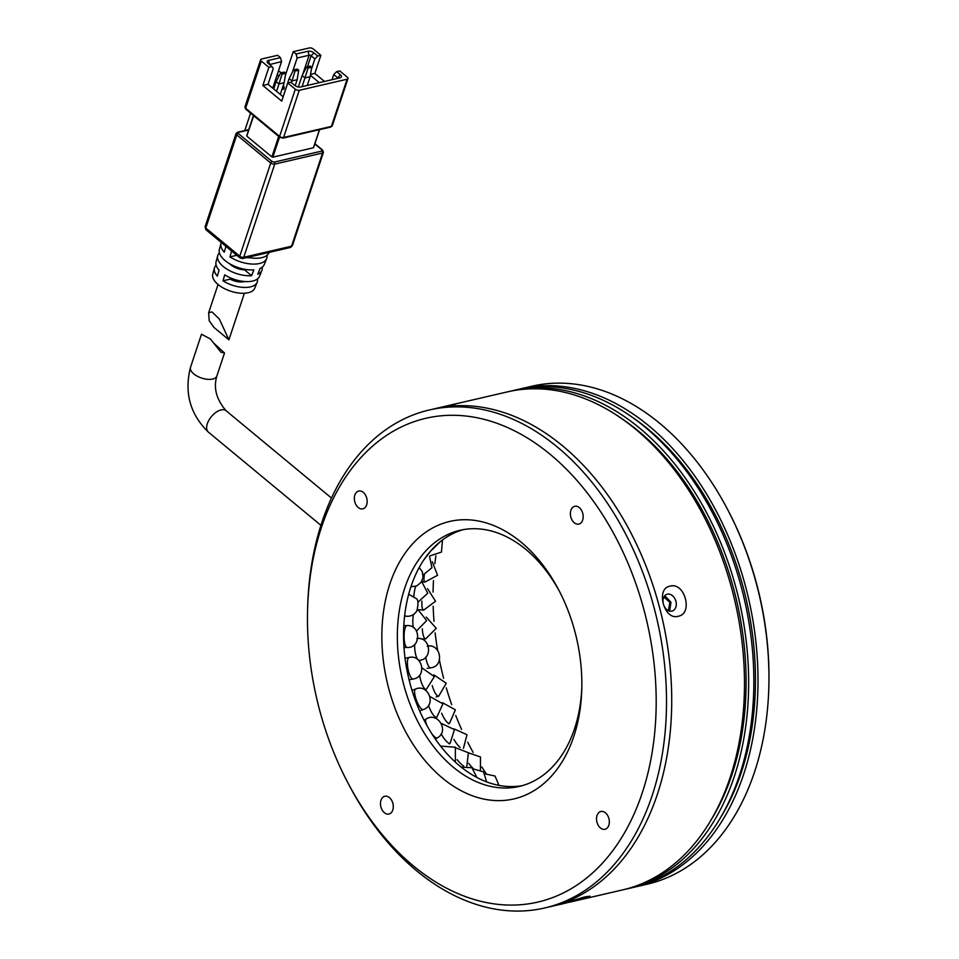 <?xml version="1.0" encoding="UTF-8"?>
<svg xmlns="http://www.w3.org/2000/svg" width="959" height="959" viewBox="0 0 959 959"><rect width="100%" height="100%" fill="white"/><g stroke="black" fill="none" stroke-linecap="round" stroke-linejoin="round"><path stroke-width="1.44" d="M384.499 796.342A9.122 6.234 -103 0 0 380.879 806.795A9.122 6.234 -103 0 0 388.958 814.035A9.122 6.234 -103 0 0 389.282 813.951A9.122 6.234 -103 0 0 392.902 803.498A9.122 6.234 -103 0 0 384.835 796.258A9.122 6.234 -103 0 0 384.499 796.342M600.538 811.59A9.122 6.234 -103 0 0 596.918 822.043A9.122 6.234 -103 0 0 604.985 829.283A9.122 6.234 -103 0 0 605.321 829.199A9.122 6.234 -103 0 0 608.941 818.746A9.122 6.234 -103 0 0 600.873 811.506A9.122 6.234 -103 0 0 600.538 811.59M574.393 506.4A9.122 6.234 -103 0 0 570.773 516.853A9.122 6.234 -103 0 0 578.852 524.093A9.122 6.234 -103 0 0 579.176 523.998A9.122 6.234 -103 0 0 582.796 513.544A9.122 6.234 -103 0 0 574.729 506.304A9.122 6.234 -103 0 0 574.393 506.4M358.366 491.152A9.122 6.234 -103 0 0 354.734 501.605A9.122 6.234 -103 0 0 362.814 508.845A9.122 6.234 -103 0 0 363.149 508.749A9.122 6.234 -103 0 0 366.77 498.296A9.122 6.234 -103 0 0 358.69 491.056A9.122 6.234 -103 0 0 358.366 491.152M320.03 711.674A248.285 169.515 77 0 1 307.575 609.756A248.285 169.515 77 0 1 451.893 415.283A248.285 169.515 77 0 1 643.645 608.677A248.285 169.515 77 0 1 571.037 888.789A248.285 169.515 77 0 1 347.518 782.112A248.285 169.515 77 0 1 320.03 711.674M347.518 782.112L348.764 784.498A255.585 174.502 -103 0 0 544.748 907.957A255.585 174.502 -103 0 0 554.002 905.416A255.585 174.502 -103 0 0 653.606 605.956A255.585 174.502 -103 0 0 429.332 409.984A255.585 174.502 -103 0 0 420.078 412.514A255.585 174.502 -103 0 0 307.647 607.071L307.575 609.756M444.532 522.871A142.4 97.219 -103 0 0 389.042 689.713A142.4 97.219 -103 0 0 519.143 797.48A142.4 97.219 -103 0 0 581.789 689.089A142.4 97.219 -103 0 0 558.881 590.241A142.4 97.219 -103 0 0 444.532 522.871M559.828 592.063A131.443 89.738 -103 0 0 459.96 530.315A131.443 89.738 -103 0 0 455.201 531.622A131.443 89.738 -103 0 0 403.068 682.137A131.443 89.738 -103 0 0 519.322 786.416A131.443 89.738 -103 0 0 524.07 785.109A131.443 89.738 -103 0 0 581.837 687.028M559.193 904.217A255.585 174.502 -103 0 0 660.583 611.542A255.585 174.502 -103 0 0 434.523 408.774A255.585 174.502 77 0 1 660.583 611.542A255.585 174.502 77 0 1 559.193 904.217A255.585 174.502 77 0 1 549.951 906.746A255.585 174.502 -103 0 0 559.193 904.217M463.101 529.668A131.443 89.738 -103 0 0 461.435 530.171A131.443 89.738 -103 0 0 408.738 678.421A131.443 89.738 -103 0 0 522.415 785.613M663.904 597.037L669.873 602.3L668.495 610.296M291.392 82.666L291.968 80.94L297.158 79.741L295.168 85.747M297.158 79.741L298.693 70.259L295.048 71.098L291.968 80.94L289.127 78.602L283.097 96.739M295.048 71.098L293.634 69.923L289.127 78.602M298.693 70.259L297.278 69.084L293.634 69.923M213.222 342.663L224.514 352.996L221.014 352.289L210.453 339.018L201.51 334.223L190.529 367.249C184.092 392.603 190.038 414.216 208.367 432.101L320.893 525.316M226 246.199L224.262 252.181A24.059 11.736 -161.6 0 1 221.014 243.358A24.059 11.736 -161.6 0 1 221.313 242.507M221.014 243.358L219.359 249.532A23.675 11.544 18.4 0 0 225.077 260.584A23.675 11.544 18.4 0 0 253.847 269.851L251.582 275.701A23.304 11.352 -161.6 0 1 223.327 266.566A23.304 11.352 -161.6 0 1 217.717 255.693L216.063 261.855A22.92 11.172 18.4 0 0 219.06 270.138L217.333 276.132A22.537 10.981 -161.6 0 1 214.42 268.029A22.537 10.981 -161.6 0 1 216.159 265.247M214.42 268.029L212.766 274.19A22.153 10.801 18.4 0 0 218.113 284.535A22.153 10.801 18.4 0 0 239.63 293.118A22.153 10.801 18.4 0 0 254.782 288.168L257.156 282.246A22.537 10.981 -161.6 0 1 222.991 280.819L224.718 274.837A22.92 11.172 18.4 0 0 259.529 276.312L261.903 270.39A23.304 11.352 -161.6 0 1 257.815 274.25L260.081 268.412A23.675 11.544 18.4 0 0 264.276 264.468L266.65 258.546A24.059 11.736 -161.6 0 1 229.932 256.88L231.658 250.886M217.717 255.693A23.304 11.352 -161.6 0 1 219.419 252.9M228.865 339.786L214.025 327.487L209.194 320.726L208.666 312.718L211.987 311.927L219.371 319.095L228.913 339.786L244.389 293.238M246.919 135.675L253.679 115.715M319.431 129.681L313.545 147.35M313.413 147.77L272.859 157.168L279.525 137.137M278.685 136.43L271.877 156.904L272.859 157.168M271.877 156.904L246.871 136.19M248.753 129.657A1.462 0.995 -103 0 0 248.513 129.669L237.592 132.198L236.094 133.481A2.925 1.427 18.4 0 0 236.789 134.895L270.75 163.03L239.762 256.197A2.925 1.427 18.4 0 0 243.73 257.276L274.718 164.109L322.548 153.02L291.548 246.199L243.73 257.276A2.925 1.99 77 0 1 242.507 258.558L290.325 247.482A2.925 1.99 -103 0 0 291.548 246.199A2.925 1.427 18.4 0 0 292.435 245.552L290.325 247.482M262.215 267.141A23.304 11.352 -161.6 0 1 261.903 270.39M266.986 255.298A24.059 11.736 -161.6 0 1 266.65 258.546M247.674 257.36A24.443 11.916 18.4 0 0 269.023 252.625L269.119 252.397M257.432 278.973A22.537 10.981 -161.6 0 1 257.156 282.246M229.932 256.88L236.753 255.298M246.607 257.611A12.779 6.234 18.4 0 0 249.867 257.767M222.991 280.819L230.172 279.153A12.779 6.234 18.4 0 0 244.725 281.514M230.58 277.93L230.172 279.153M229.657 263.761A12.779 6.234 18.4 0 0 244.557 269.875L251.582 275.701M272.728 88.156L281.55 61.628L280.472 57.648L277.642 55.298L261.531 59.038A2.925 1.427 -161.6 0 0 260.644 59.674L244.953 106.869A2.925 1.427 18.4 0 0 245.636 108.271L261.339 61.076L268.88 67.334L262.85 85.483L281.718 101.115L287.76 82.965L295.3 89.211L279.608 136.406A1.462 0.791 129.6 0 0 279.716 137.293L282.965 138.132L330.783 127.044L332.282 125.761A2.925 1.427 18.4 0 1 331.394 126.408A1.462 0.995 77 0 1 330.783 127.044M244.797 130.532L250.575 113.15M278.458 70.942L281.419 72.764M324.502 81.443L314.828 73.435L320.869 55.286L313.317 49.029A2.925 1.427 -161.6 0 0 309.349 47.95L293.238 51.69L285.362 75.377M347.098 79.213L331.394 126.408L283.576 137.485L299.268 90.302L347.098 79.213A2.925 1.427 -161.6 0 0 347.973 78.578A2.925 1.427 -161.6 0 0 347.29 77.164L339.738 70.918L336.621 71.637L333.732 74.538L337.508 77.667A1.462 0.707 -161.6 0 1 337.856 78.35M261.339 61.076A2.925 1.427 -161.6 0 1 260.644 59.674M268.88 67.334L272.008 66.615L268.232 63.486A4.387 2.134 -161.6 0 1 267.525 62.743A4.387 2.134 -161.6 0 1 268.52 60.417L280.472 57.648M276.528 91.297L278.973 83.96L276.132 81.611L273.699 88.959M283.157 96.799L268.041 84.272L273.279 68.545L272.008 66.615M269.539 64.565L281.55 61.628M292.375 72.345L297.146 58.008L309.11 55.238A1.462 0.707 -161.6 0 1 311.088 55.778L314.864 58.907L311.303 69.599M332.018 79.705L333.732 74.538M310.392 75.27L319.299 82.654M302.061 86.646L304.962 77.931L302.121 75.581L298.333 86.981M293.238 51.69L296.067 54.028L297.146 58.008M296.067 54.028L308.019 51.259A4.387 2.134 -161.6 0 1 313.977 52.877L317.741 56.006L320.869 55.286M314.864 58.907L317.741 56.006M314.828 73.435L310.524 74.43M299.268 90.302A2.925 1.427 -161.6 0 1 295.3 89.211M336.621 71.637L340.397 74.766A4.387 2.134 -161.6 0 1 340.349 77.763A4.387 2.134 -161.6 0 1 340.109 77.835L300.599 86.993A4.387 2.134 -161.6 0 1 294.653 85.363L290.877 82.246L287.76 82.965M262.85 85.483L268.041 84.272M268.52 60.417L269.599 64.397A1.462 0.707 18.4 0 0 269.407 64.457M282.318 88.312L284.212 87.868L283.816 89.079L281.91 89.523M276.132 81.611L280.639 72.944L284.284 72.093L285.698 73.268L284.164 82.75L280.28 94.414M302.121 75.581L306.628 66.914L310.272 66.075L311.687 67.25L310.153 76.732L307.252 85.447M280.639 72.944L282.054 74.119L278.973 83.96L284.164 82.75M282.054 74.119L285.698 73.268M306.628 66.914L308.043 68.089L304.962 77.931L310.153 76.732M308.043 68.089L311.687 67.25M284.212 87.868L283.432 84.967M279.465 75.21L276.839 75.821M273.015 87.305L273.399 88.707M564.503 903.378C558.21 904.948 557.826 904.9 563.353 903.246L584.822 896.905L589.965 896.186L586.225 897.948L564.503 903.378C558.21 904.948 557.826 904.9 563.353 903.246M544.748 907.957L559.445 904.529M452.312 405.046C457.839 403.391 457.455 403.355 451.162 404.926L429.332 409.984M712.153 818.231A251.941 172.009 -103 0 0 619.142 416.913M667.344 594.196A8.763 6.389 72.3 0 0 666.973 594.292A8.763 6.389 72.3 0 0 663.472 604.338A8.763 6.389 72.3 0 0 671.935 611.099A8.763 6.389 72.3 0 0 672.295 611.003A8.763 6.389 72.3 0 0 675.807 600.957A8.763 6.389 72.3 0 0 667.344 594.196M626.874 888.921L632.077 887.722A255.585 174.502 -103 0 0 641.319 885.181A255.585 174.502 -103 0 0 742.71 592.506A255.585 174.502 -103 0 0 516.661 389.738L511.459 390.948A255.585 174.502 77 0 1 737.507 593.705A255.585 174.502 77 0 1 636.129 886.38A255.585 174.502 77 0 1 626.874 888.921A255.585 174.502 77 0 1 624.788 889.389M509.385 391.44A255.585 174.502 77 0 1 511.459 390.948M721.516 816.061A251.941 172.009 -103 0 0 628.493 414.744M435.913 555.8A226.384 154.555 -103 0 0 434.906 563.592M433.48 580.555A226.384 154.555 -103 0 0 433.072 592.123M433.18 606.292A226.384 154.555 -103 0 0 434.007 621.312M435.134 632.868A226.384 154.555 -103 0 0 437.616 650.322M439.438 660.128A226.384 154.555 -103 0 0 443.633 678.277M446.283 687.879A226.384 154.555 -103 0 0 451.713 704.685M455.753 715.522A226.384 154.555 -103 0 0 461.615 729.451M467.704 742.182A226.384 154.555 -103 0 0 473.171 752.479M481.85 767.044A226.384 154.555 -103 0 0 486.213 773.673M636.237 886.751L647.145 884.222A255.585 174.502 -103 0 0 656.4 881.681A255.585 174.502 -103 0 0 768.83 687.135A255.585 174.502 -103 0 0 727.713 509.708A255.585 174.502 -103 0 0 531.73 386.249L520.809 388.779A255.585 174.502 77 0 1 746.869 591.535A255.585 174.502 77 0 1 645.479 884.21A255.585 174.502 77 0 1 636.237 886.751A255.585 174.502 77 0 1 634.151 887.219M518.735 389.27A255.585 174.502 77 0 1 520.809 388.779M768.83 687.135L768.866 685.793A251.941 172.009 -103 0 0 728.337 510.895L727.713 509.708M678.169 616.265C664.131 620.737 655.309 588.358 670.005 586.201C684.702 581.514 693.525 613.892 678.169 616.265M570.509 901.987L622.715 889.88A255.585 174.502 -103 0 0 631.969 887.351A255.585 174.502 -103 0 0 733.347 594.676A255.585 174.502 -103 0 0 507.299 391.907L455.093 404.003M664.767 595.755L670.964 602.228L669.658 611.087M190.529 367.249A13.87 6.761 -161.6 0 0 197.326 376.24A13.87 6.761 -161.6 0 0 212.658 379.057A13.87 6.761 -161.6 0 0 216.854 376.012C213.27 387.808 216.338 399.376 226.072 410.728A13.87 7.552 129.6 0 0 221.049 409.925A13.87 7.552 129.6 0 0 208.978 420.09A13.87 7.552 129.6 0 0 208.367 432.101M292.435 245.552L323.423 152.385A2.925 1.427 -161.6 0 1 322.548 153.02A1.462 0.995 -103 0 0 321.996 151.031L274.178 162.119A1.462 0.995 77 0 1 274.718 164.109A2.925 1.427 -161.6 0 1 270.75 163.03A1.462 0.791 -50.4 0 1 272.2 161.58L274.178 162.119M321.996 151.031L322.092 150.012A1.462 0.791 -50.4 0 1 322.632 150.095L323.423 152.385M248.621 130.028L238.323 132.414L238.228 133.445L272.2 161.58M322.092 150.012L314.828 143.994M236.094 133.481L205.106 226.66A2.925 1.427 18.4 0 0 205.789 228.062A2.925 1.594 129.6 0 0 206.005 229.824L239.978 257.971A2.925 1.594 -50.4 0 1 239.762 256.197L205.789 228.062L236.789 134.895A1.462 0.791 129.6 0 1 238.228 133.445M238.323 132.414A1.462 0.995 -103 0 0 237.592 132.198M246.271 109.242A1.462 0.791 -50.4 0 1 245.744 109.158A1.462 0.791 -50.4 0 1 245.636 108.271L279.608 136.406A2.925 1.427 18.4 0 0 283.576 137.485A1.462 0.995 77 0 1 282.965 138.132M308.019 51.259L309.11 55.238L302.708 74.466M307.443 66.734L311.088 55.778L313.977 52.877M340.397 74.766L337.232 78.494M408.51 594.832A10.957 2.529 -80.7 0 1 409.217 594.556L408.606 594.46M404.602 616.002L405.669 616.169A10.957 2.529 -80.7 0 1 404.734 614.827M403.991 647.505L407.143 647.481A10.957 2.985 -90.4 0 1 404.566 642.314A10.957 2.985 -90.4 0 1 405.429 627.234A10.957 2.985 -90.4 0 1 406.988 625.58L403.799 625.604M409.073 679.763L413.101 679.02A10.957 3.189 -100.5 0 1 409.013 673.038A10.957 3.189 -100.5 0 1 408.031 658.581A10.957 3.189 -100.5 0 1 409.109 657.478L405.046 658.234M419.67 710.907L423.267 709.552A10.957 3.117 -110.6 0 1 417.561 702.959A10.957 3.117 -110.6 0 1 414.923 689.665A10.957 3.117 -110.6 0 1 415.535 689.041L412.01 690.372M427.103 725.807A10.957 2.793 -120.6 0 1 425.82 719.274A10.957 2.793 -120.6 0 1 426.06 719.058L424.106 720.209M437.436 737.699A10.957 2.793 -120.6 0 1 437.208 737.915A10.957 2.793 -120.6 0 1 432.113 734.138M413.844 596.474A10.957 2.445 -79.4 0 1 415.619 586.369M413.317 627.534A10.957 2.877 -87.5 0 1 413.053 625.951A10.957 2.877 -87.5 0 1 413.449 614.527M417.668 659.48A10.957 3.129 -95.9 0 1 415.667 654.577A10.957 3.129 -95.9 0 1 414.696 644.4M424.837 689.785L426.335 689.401A10.957 3.189 -104.5 0 1 421.576 683.012A10.957 3.189 -104.5 0 1 419.646 675.1M435.014 718.063L436.777 717.32A10.957 3.069 -113 0 1 430.615 710.475A10.957 3.069 -113 0 1 428.517 705.356M450.274 743.201A10.957 2.757 -121.3 0 1 450.095 743.357A10.957 2.757 -121.3 0 1 442.543 736.224A10.957 2.757 -121.3 0 1 441.152 733.899M463.724 766.169A10.957 2.266 -129.3 0 1 457.107 759.648M417.944 602.228L427.726 593.237L421.696 581.454L424.801 582.149A10.957 2.254 -76.7 0 1 423.998 578.157A10.957 2.254 -76.7 0 1 424.381 574.693M419.359 609.708L423.614 610.164A10.957 2.709 -83.9 0 1 421.912 605.369A10.957 2.709 -83.9 0 1 421.912 601.089M421.337 639.042L425.592 638.934A10.957 3.021 -91.4 0 1 422.823 633.408A10.957 3.021 -91.4 0 1 422.332 628.768M427.055 668.399L430.675 667.824A10.957 3.177 -99.1 0 1 426.719 661.662A10.957 3.177 -99.1 0 1 425.76 657.155M436.201 696.929L438.731 696.162A10.957 3.177 -106.8 0 1 433.528 689.497A10.957 3.177 -106.8 0 1 432.221 685.553M448.452 723.829L449.555 723.326A10.957 3.021 -114.5 0 1 443.07 716.289A10.957 3.021 -114.5 0 1 441.667 713.232M460.068 747.469A10.957 2.721 -122 0 1 455.153 741.439A10.957 2.721 -122 0 1 453.919 739.413M473.65 768.95A10.957 2.266 -129.2 0 1 469.502 764.383A10.957 2.266 -129.2 0 1 468.723 763.388M226.072 410.728L331.442 498.021M216.854 376.012L224.514 352.996M239.978 257.971L242.507 258.558M314.924 143.718L322.632 150.095M253.452 115.536L246.691 135.842M319.611 129.633L313.629 147.614M206.005 229.824L205.106 226.66M279.716 137.293L245.744 109.158L244.953 106.869M208.666 312.718L218.053 284.487M347.973 78.578L332.282 125.761M423.686 560.08L432.161 549.279M410.872 586.824L416.769 585.913L421.121 582.341L423.075 577.45L422.272 571.6L419.191 567.5M405.669 616.169C410.332 616.769 414.06 615.055 416.829 611.015C418.627 603.463 418.292 599.231 415.822 598.32L409.217 594.556M407.143 647.481C421.289 648.224 420.977 624.561 406.988 625.58M413.101 679.02C427.139 677.246 422.739 654.062 409.109 657.478M423.267 709.552C436.753 705.321 428.385 683.299 415.535 689.041M435.362 739.005L437.208 737.915C449.759 731.441 437.76 711.182 426.06 719.058M440.577 746.066L455.369 747.253L455.393 762.117M461.147 767.044L471.936 767.763L476.851 777.413M432.161 549.759L440.205 541.739M423.123 574.944L431.958 567.692L429.524 556.544M416.506 630.962L426.659 620.605L417.68 609.265M419.083 660.355C433.228 659.72 430.675 636.237 416.829 638.562M426.335 689.401L434.343 676.646L422.056 667.955M436.777 717.32L442.914 703.846L430.004 696.57M449.208 743.896L450.095 743.357L454.446 729.631L441.368 723.47M455.897 747.864L468.388 752.731L466.853 766.001M473.47 768.986L483.528 771.851L486.609 781.837M430.064 555.86L441.464 552.084L442.471 539.989M424.801 582.149L437.58 575.304L432.305 561.746M423.614 610.164L435.542 601.257L427.57 588.682M425.592 638.934L436.273 628.313L426.264 617.081M430.675 667.824C444.748 666.397 440.924 643.105 427.211 646.186M438.731 696.162L446.235 683.228L433.816 674.86M449.555 723.326L455.369 709.816L442.471 702.695M463.437 748.356L466.985 734.714L454.087 728.9M468.424 752.815L480.483 756.975L480.435 769.717M485.17 773.901L495.036 776.035L498.956 785.349"/></g></svg>
